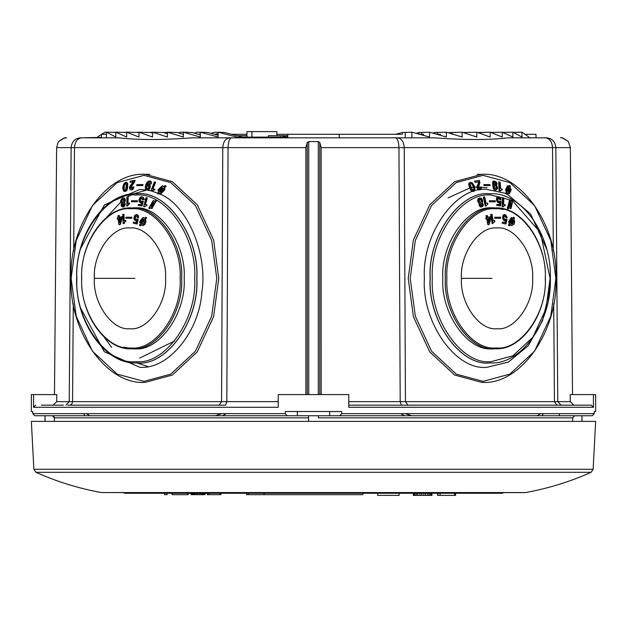 <?xml version="1.0" encoding="UTF-8"?>
<svg xmlns="http://www.w3.org/2000/svg" width="627" height="627" viewBox="0 0 627 627"><rect width="100%" height="100%" fill="white"/><g stroke="black" fill="none" stroke-linecap="round" stroke-linejoin="round"><path stroke-width="0.94" d="M143.951 381.357L170.763 374.123L195.452 351.191L211.667 316.267L216.785 278.357L211.667 240.447L195.452 205.531L170.763 182.59L143.951 175.356L117.147 182.59L92.451 205.531L76.235 240.447L71.125 278.357L76.235 316.267L92.451 351.191L117.147 374.123L143.951 381.357M131.294 218.274L125.862 218.274L125.925 217.248L131.356 217.248L131.294 218.274L131.795 218.274L131.858 217.248L131.356 217.248M136.937 184.581L142.368 184.581L142.164 185.616L136.733 185.616L136.937 184.581M119.781 224.427L120.36 224.427L122.155 217.851L121.646 217.851L119.781 224.427L118.911 224.717L118.08 218.917L117.288 219.176L118.581 218.917M119.373 217.514L119.326 215.5L118.785 215.5L118.856 217.514L122.069 216.621L122.155 217.851M124.201 220.751L124.028 214.285L123.519 214.285L123.707 220.861L125.228 220.532L125.314 221.433L124.24 222.13L124.781 222.13L123.817 223.384L123.174 223.525L123.017 222.248L122.712 214.458L123.519 214.285M126.364 218.274L131.795 218.274M129.969 227.993C147.588 225.744 167.174 253.441 165.583 278.357C167.174 303.272 147.588 330.97 129.969 328.72C112.351 330.97 92.765 303.272 94.356 278.357C92.765 253.441 112.351 225.744 129.969 227.993M142.76 225.516L144.774 224.631L145.942 221.55L145.574 219.137L146.569 218.031L146.115 217.287L144.578 218.384L142.87 217.569L139.68 221.55L140.252 223.964L139.476 225.069L140.001 225.814L140.785 224.717L142.494 225.532L144.696 224.035L145.433 221.55L145.049 219.137L145.574 219.137M140.001 225.814L140.62 225.814L141.318 224.717M136.13 220.563L135.62 220.665L136.576 220.32L136.035 222.742L133.402 222.083L133.316 223.212L137.094 224.035L138.183 219.184L136.882 218.988L138.183 219.184M136.537 222.742L133.402 222.083M157.996 194.08L157.487 193.328L158.365 192.23L158.059 189.816L162.134 185.835L163.843 186.65L165.16 185.545L165.512 186.297L164.219 187.395L164.219 189.816L160.567 193.79L158.858 192.975L157.996 194.08L158.96 193.712C186.337 203.273 208.109 253.206 201.863 292.096C199.417 331.832 167.895 369.969 139.758 367.25L104.325 351.771L80.475 307.873M137.376 185.616L142.807 185.616L142.995 184.581L142.368 184.581M80.468 248.848L104.325 204.943L139.758 189.464L146.522 189.981M147.259 190.099L151.146 190.937M151.648 191.07L157.636 193.14M164.172 186.368L162.417 185.851M160.904 193.767L164.838 189.816L164.807 187.395L166.077 186.297L165.16 185.545M158.96 193.712L159.532 192.975M152.729 190.396L154.266 190.059L154.508 189.166L153.019 188.672L155.7 182.198L154.352 181.94L150.919 190.859L152.236 191.07L153.686 189.989M155.7 182.198L154.352 181.94M147.737 182.794L149.461 182.206L149.712 183.876L151.123 184.064L151.342 182.253L150.574 181.07L148.583 181.117L147.055 182.379L145.872 184.565L145.252 187.207L145.636 189.205L146.569 190.012L148.513 189.95L149.986 188.045L150.245 186.423L149.587 185.929L150.221 185.929L150.002 185.028L148.771 184.126L146.616 184.863L147.737 182.794L149.5 182.073M147.243 184.863L148.34 182.794M150.221 185.929L150.245 186.423M137.368 201.831L137.485 200.797L137 200.726L136.882 201.761L131.451 201.761L136.882 201.761M134.382 207.937C159.015 204.786 186.399 243.511 184.173 278.357C186.399 313.202 159.015 351.927 134.382 348.777L132.924 348.745M155.512 202.2L156.554 201.095L156.115 200.342L154.563 201.377L153.176 200.585L148.842 208.062L149.344 208.807L150.206 207.709L151.624 208.501L155.018 202.129L155.512 202.2L151.867 208.525M150.699 207.772L149.344 208.807M154.775 201.157L153.411 200.632M146.169 205.75L146.749 205.805L146.961 204.904L145.456 204.449L147.361 197.952L146.075 197.638L143.622 206.604L146.593 205.758M144.892 206.549L144.257 206.8M143.779 199.676L142.454 199.582L143.779 199.676L142.932 197.035L141.232 196.76L140.142 197.403L138.975 199.809L139.202 201.502L140.291 202.748L141.686 202.396L141.012 204.864L138.355 204.402L138.222 205.366L142.008 206.009L143.34 201.259L142.039 201.048L140.487 201.722L140.973 201.792L140.236 200.131L140.746 198.681L141.851 197.92M141.498 204.927L138.355 204.402M140.691 202.819L141.216 202.67M131.451 201.761L131.568 200.726L137 200.726M159.25 191.204L159.14 189.816L161.695 187.269L162.691 187.677L159.25 191.204M161.993 187.293L159.791 189.816L159.901 191.204M164.219 187.395L164.807 187.395M141.506 223.69L144.186 220.163L144.249 222.35L143.528 223.635L142.486 224.098L141.506 223.69L144.696 220.163M142.008 223.69L142.744 224.074M131.835 207.952L131.874 207.952C156.499 204.802 183.883 243.519 181.658 278.357C183.883 313.194 156.499 351.912 131.874 348.761L131.835 348.761C105.775 350.697 80.358 314.668 81.643 278.764C80.021 242.673 105.532 205.977 131.835 207.952C156.468 204.802 183.852 243.519 181.626 278.357C183.852 313.194 156.468 351.912 131.835 348.761M136.984 362.9L137.078 362.9C166.657 366.677 199.535 320.185 196.862 278.357C199.535 236.528 166.657 190.036 137.078 193.814L136.984 193.814C166.563 190.036 199.433 236.528 196.76 278.357C199.433 320.185 166.563 366.677 136.984 362.9C105.352 365.267 74.715 321.134 76.69 277.777C75.193 234.71 105.681 191.509 136.984 193.814M145.527 199.315L143.779 199.041M143.285 198.978L139.813 198.696M119.851 221.856L119.451 218.627L121.27 218.024M137.681 219.184L136.592 224.035M144.829 218.102L143.128 217.585M142.964 219.027L141.208 221.55L141.483 222.938M140.707 221.55L142.713 219.003L143.701 219.419L140.981 222.938L140.707 221.55M136.271 219.646L135.244 218.807L135.816 216.096L135.314 216.096L136.568 215.813L137.258 217.538L138.583 217.624L138.261 215.508L137.384 214.685L136.043 214.599L134.335 215.97L133.927 218.721L134.468 220.03L135.62 220.665M135.816 216.096L136.678 215.712M159.713 191.948L163.091 188.429L163.083 189.816L160.7 192.356L159.713 191.948L161.037 192.317M139.758 358.048L174.588 341.002M149.759 174.345L145.229 174.345L172.3 181.65L197.239 204.81L213.611 240.07L218.776 278.357L213.611 316.643L197.239 351.904L172.3 375.064L145.229 382.368C106.347 385.291 68.656 331.04 71.063 277.714C69.189 224.693 106.723 171.5 145.229 174.345M137.242 214.896L136.874 214.685L137.384 214.685M136.882 218.988L135.871 219.552M135.369 219.552L135.009 219.223L135.51 219.223M138.261 215.508L137.579 215.218M135.15 218.431L134.593 217.828L135.095 217.828M136.874 214.685L136.474 214.583M134.593 217.828L134.781 216.918L135.291 216.918M135.714 215.837L136.224 215.837M134.781 216.918L135.581 216.393M135.244 218.807L134.648 218.431M138.41 215.907L137.752 215.508M122.124 205.625L123.017 205.695L123.684 204.81L123.613 203.697L122.868 203.25M140.236 200.131L139.75 200.06L139.962 199.151L140.448 199.221M123.731 199.261L122.5 199.268L123.213 199.159L123.832 200.17L123.221 202.019L121.787 202.121L122.633 202.458M122.814 199.174L123.339 199.268M123.958 202.466L124.859 201.996L123.958 202.466L124.648 202.733L125.134 204.277L124.546 206.173L124.028 206.071L124.569 204.763L125.094 204.857M121.983 201.439L121.544 201.761L121.458 200.899L122.061 200.538L121.983 201.439L121.458 201.338M121.983 201.001L121.458 200.899M124.342 201.902L124.797 200.326L125.314 200.421L124.859 201.996M124.648 201.142L125.165 201.243M124.546 198.25L124.93 198.681L124.083 198.069L122.461 198.093L120.682 200.264L120.682 202.356L121.426 203.242L121.089 205.828L122.32 206.941L124.107 206.651L122.32 206.941M129.021 204.01L129.005 203.101L129.491 203.172L129.507 204.081L128.221 204.402L127.383 205.938L126.74 206.064L126.92 196.988L127.728 196.823L127.477 203.407L129.005 203.101M123.245 207.028L122.727 206.934M123.715 206.886L123.198 206.785M124.828 205.625L124.311 205.531M125.134 204.277L124.608 204.183L125.102 203.838M124.569 204.763L124.608 204.183M124.585 203.736L124.475 203.203L124.992 203.305M124.475 203.203L124.122 202.639M124.412 198.579L125.157 199.151L124.797 200.326M124.64 199.057L124.797 199.77M124.028 198.156L123.558 197.967M126.74 206.064L127.383 205.938M140.989 198.367L141.765 197.92L142.454 199.582M156.554 201.095L155.621 200.279M122.061 200.538L123.017 199.37M122.461 205.437L123.064 203.438M143.607 197.991L143.113 197.92L143.458 197.607M151.123 181.579L150.543 181.579L150.261 181.258L150.833 181.258M125.228 220.532L125.737 220.532L125.839 221.433L125.314 221.433M132.948 183.492L134.084 182.739L131.764 185.028L132.391 185.028L131.027 187.065L130.369 187.065L131.764 185.028M146.193 188.147L147.11 188.562L146.193 188.147L146.279 186.485L147.29 185.388L148.152 185.349L148.685 186.086L148.56 187.739L147.627 188.837L146.789 188.876L147.862 188.97M153.591 190.059L153.85 189.166L154.508 189.166M133.559 183.492L132.391 185.028M132.948 184.377L132.328 184.377M118.942 218.627L120.76 218.024L119.444 222.42L118.942 218.627L119.451 218.627M146.263 205.734L146.475 204.841L146.961 204.904M131.208 186.697L130.557 186.697M140.903 198.014L141.396 198.085M122.5 199.268L121.536 200.436M122.304 200.021L121.779 199.927M122.1 199.504L122.626 199.598M140.276 200.726L139.75 200.06M125.839 221.433L125.149 221.472M122.359 205.131L121.834 205.029L122.328 204.684M152.369 190.138L153.043 190.138M140.362 201.095L139.79 200.664M121.81 204.582L122.39 204.324M125.831 182.347L126.685 182.363L124.938 182.723L123.574 184.299L122.673 188.029L123.644 191.211L125.878 191.313M124.24 222.13L124.036 222.522M148.787 189.777L148.105 189.777L149.093 189.495M132.963 187.959L133.629 187.959L133.308 188.696L132.634 188.696L133.747 186.924L132.203 187.081L131.67 188.531L130.314 188.202L131.137 188.515M127.728 196.823L128.221 196.894L127.963 203.477M131.435 189.824L132.516 189.636L130.549 189.863L129.742 189.213L129.507 186.995L133.104 181.72L129.977 182.277L130.298 181.14L134.562 180.38L135.126 180.38L134.938 181.062L134.358 181.062L134.562 180.38M146.115 187.771L146.859 188.147M121.646 217.851L121.552 216.621M147.956 183.319L147.353 183.319M150.214 187.136L149.563 187.136L149.602 186.423M127.696 185.804L127.555 187.732L126.905 187.732L127.101 184.824L127.712 184.824L127.696 185.804L127.077 185.804M127.649 186.705L127.015 186.705M151.036 206.675L154.07 203.156L151.836 207.075L151.036 206.675L152.079 207.09M143.732 198.485L143.113 197.92M127.673 205.076L128.159 205.147L127.453 205.578M148.035 182.488L148.63 182.488M145.456 204.449L144.97 204.378L146.867 197.881L147.361 197.952M140.613 201.494L139.876 201.032M153.85 189.166L153.019 188.672M126.16 183.468L125.024 183.64L126.207 184.126L125.878 189.056L125.118 190.193L123.911 189.997L125.235 190.365M124.232 190.232L124.906 190.232M128.856 204.041L128.457 204.237M143.779 198.963L143.238 198.414M147.29 185.388L147.925 185.388L146.93 186.485L146.781 187.771M148.387 185.255L147.925 185.388M117.288 219.176L117.21 218.063L117.994 217.796L117.915 215.79L118.785 215.5M126.098 190.467L126.317 190.059L126.991 190.059L126.779 190.467L125.502 191.11M139.962 199.151L140.252 198.61M122.531 203.947L122.234 203.548M124.028 206.071L123.582 206.549M138.583 216.911L138.026 216.417L138.536 216.417M149.163 184.22L148.152 184.126M124.93 198.681L125.157 199.151M123.848 223.024L124.405 223.384L123.817 223.384M146.867 197.881L146.075 197.638M118.911 224.717L120.36 224.427M146.867 185.655L147.502 185.655M151.381 182.763L150.786 182.763L150.754 182.253L151.342 182.253M155.018 202.129L156.06 201.024M126.646 182.622L127.391 182.888L126.811 182.888M149.422 189.095L148.748 189.095L149.673 188.68M146.475 204.841L144.97 204.378M124.546 206.173L124.107 206.651M123.174 223.525L124.405 223.384M124.593 222.522L124.428 223.024M146.757 187.167L146.099 187.167M152.392 190.765L151.703 190.765L152.047 190.396M153.066 202.066L150.903 205.507M151.522 206.745L154.563 203.226M146.6 185.96L147.243 185.96M123.911 189.997L124.569 189.997M146.279 186.485L146.93 186.485M150.002 181.07L149.453 180.944M143.34 201.259L142.039 201.048M123.527 187.982L124.162 187.982L124.232 189.197L123.582 189.197L123.613 186.642L124.083 184.777L124.679 184.777L123.84 185.38M124.444 185.38L124.162 187.982M124.24 186.642L123.613 186.642M148.411 189.495L148.748 189.095M150.511 184.064L151.209 183.836M150.127 185.42L149.492 185.42L150.002 185.028M149.375 185.028L149.837 184.746M149.218 184.746L148.905 184.424L149.524 184.424M146.569 218.031L145.566 217.287M148.497 182.222L149.093 182.222M165.512 186.297L166.077 186.297M149.986 188.045L149.328 188.045L149.563 187.136M153.615 202.403L150.551 205.93L152.823 202.012L153.615 202.403M150.598 183.836L151.35 183.256M150.754 183.256L150.786 182.763M126.779 190.467L125.878 190.765M151.256 181.861L150.543 181.579M141.522 205.938L142.846 201.189M127.101 184.824L126.96 183.264M127.109 184.173L127.712 184.173L127.712 184.824M127.547 183.264L127.712 184.173M127.634 183.664L127.038 183.664M142.164 185.616L142.807 185.616M149.587 185.929L149.492 185.42M143.285 199.605L143.293 198.9M133.723 187.379L133.629 187.959M131.835 189.636L132.313 189.213L132.995 189.213L132.516 189.636M130.369 187.065L130.314 188.202M134.358 181.062L133.488 182.739M132.634 188.696L132.313 189.213M133.089 186.924L133.065 187.379M131.027 187.065L130.267 187.418M134.938 181.062L133.99 181.885M126.678 189.04L127.336 189.04L126.529 189.534L126.819 188.429L127.477 188.429L127.336 189.04M152.745 190.02L153.435 190.012M148.074 190.083L148.513 189.95M130.957 189.91L132.125 189.824M163.702 188.429L160.379 191.948M133.308 188.696L132.995 189.213M127.908 204.692L128.394 204.755L128.159 205.147M146.969 190.099L147.384 190.083M150.754 182.253L150.676 181.861M125.314 199.872L125.314 200.421M124.083 184.777L124.679 184.777M130.925 187.418L130.251 187.873M124.232 189.197L124.405 189.707M123.738 189.707L123.582 189.197M155.128 182.198L152.361 188.672M124.64 191.486L125.196 191.313M149.328 188.045L149.007 188.68M126.529 189.534L126.317 190.059M126.905 187.732L126.819 188.429M125.024 183.64L124.295 184.393M127.203 189.534L126.991 190.059M127.555 187.732L127.477 188.429M128.221 204.402L128.707 204.465L128.394 204.755M146.028 218.031L145.049 219.137M125.612 183.64L124.671 183.962M142.07 196.784L141.663 196.713M133.684 181.72L129.977 182.277M125.259 183.962L124.883 184.393M134.578 181.885L134.084 182.739M138.026 216.417L137.901 215.907M138.081 217.624L138.081 216.911M131.458 348.659L123.88 347.193M134.742 218.807L135.009 219.223M483.049 381.357L509.853 374.123L534.549 351.191L550.765 316.267L555.875 278.357L550.765 240.447L534.549 205.531L509.853 182.59L483.049 175.356L456.237 182.59L431.548 205.531L415.333 240.447L410.215 278.357L415.333 316.267L431.548 351.191L456.237 374.123L483.049 381.357M500.699 218.274L495.267 218.274L495.205 217.248L500.636 217.248L500.699 218.274M484.491 184.581L489.922 184.581L490.118 185.616L484.687 185.616L484.491 184.581L483.856 184.581L484.044 185.616L484.687 185.616M486.826 218.917L487.845 224.717L488.425 224.717L487.336 218.917L486.544 219.176L486.262 218.063L487.054 217.796L486.458 215.79L487.328 215.5L487.924 217.514L490.596 216.621L487.406 217.514M487.328 215.5L485.925 215.79L486.536 217.796L485.745 218.063L486.035 219.176L486.544 219.176M492.007 214.285L490.698 214.458L492.109 223.525L492.697 223.525L492.579 222.248L491.207 214.458L492.007 214.285L493.237 220.861L494.758 220.532L494.868 221.433L492.697 223.525M495.205 217.248L494.695 217.248L494.766 218.274L500.197 218.274M497.031 227.993C514.649 225.744 534.235 253.441 532.636 278.357C534.235 303.272 514.649 330.97 497.031 328.72C479.412 330.97 459.826 303.272 461.417 278.357C459.826 253.441 479.412 225.744 497.031 227.993M510.08 225.022L511.742 225.516M511.366 217.593L508.685 221.55L509.249 223.964L508.403 225.069L508.897 225.814L510.3 224.717L512.008 225.532L514.195 224.035L514.689 221.55L513.921 219.137L514.501 218.031L513.348 217.287L512.8 218.384M502.87 222.083L502.368 222.083L502.172 223.212L505.942 224.035L502.674 223.212L502.87 222.083L505.503 222.742L506.067 220.32L504.226 220.563L505.127 220.665M505.566 220.32L505.001 222.742M506.969 193.962L530.661 214.089L546.525 248.848M549.997 283.177L549.338 292.096L542.465 320.789L528.106 345.892L508.348 362.085L487.242 367.25C456.142 371.223 421.571 322.333 424.385 278.357C421.571 234.38 456.142 185.49 487.242 189.464L505.683 193.382L506.193 194.08L506.89 194.08L505.683 193.382M484.044 185.616L489.475 185.616M507.439 185.858L505.519 189.816L506.342 192.23L505.644 193.328M506.342 192.23L507.016 192.23L506.169 189.816L507.721 185.835L509.43 186.65L509.673 185.545L509.108 185.545L508.85 186.65M507.353 193.359L508.952 193.759M499.068 190.859L500.385 191.07L501.044 190.138L502.18 190.059L502.211 189.166L500.714 188.672L500.095 182.198L499.296 181.94L498.724 181.94L499.068 190.859L500.385 191.07M492.885 181.571L492.72 185.474L493.715 189.205L494.727 190.012L496.223 190.083L497.72 188.045L496.459 184.746L495.197 184.126L493.825 184.393L494.444 184.393L494.107 184.863L494.052 183.319L494.75 182.073L495.322 182.206L494.734 182.206L495.879 183.876L497.297 184.064L496.161 181.861L493.606 180.984L492.885 181.571L493.473 181.571L493.198 182.912L492.595 182.912M494.162 182.073L494.734 182.206M489.436 201.831L495.369 201.761L489.436 201.831L489.319 200.797L489.828 200.726L489.938 201.761M492.618 348.777C467.985 351.927 440.593 313.202 442.827 278.357C440.593 243.511 467.985 204.786 492.618 207.937L494.076 207.968M495.542 208.054L503.12 209.52M508.912 208.046L510.817 208.525M509.414 200.632L507.361 208.133L507.917 208.877L509.124 207.709L511.076 208.509L512.721 201.024L511.593 200.342L511.083 201.447M504.053 205.75L505.119 205.734L505.182 204.841L503.677 204.378L503.755 197.881L502.956 197.638L502.682 206.604L502.18 206.675L503.316 206.8L503.975 205.844L505.119 205.734M502.956 197.638L502.446 197.709L502.18 206.675M496.513 198.312L497.148 197.819L496.513 198.312L496.451 199.88L497.579 202.333L498.794 202.882L500.174 202.396L499.938 204.864L497.282 204.402L497.266 205.366L500.565 205.938L497.266 205.366M501.012 199.605L499.711 199.652L501.012 199.605L500.064 197.536L498.967 196.784L497.274 196.988L496.639 197.889M498.151 197.92L499.711 199.652M500.565 205.938L501.02 201.189L499.711 201.118L498.771 201.863M497.282 204.402L496.772 204.473L496.756 205.437M499.672 202.466L499.429 204.927M489.828 200.726L495.259 200.726L495.369 201.761M507.588 191.204L507.11 189.816L508.16 187.269L509.124 187.677L507.588 191.204M506.89 194.08L507.588 192.975L509.289 193.79L511.264 189.816L510.112 187.395L510.378 186.297L509.673 185.545M511.757 224.074L513.207 221.55L512.815 220.163M495.158 207.952L495.126 207.952C470.501 204.802 443.117 243.519 445.342 278.357C443.117 313.194 470.501 351.912 495.126 348.761L495.158 348.761C470.532 351.912 443.148 313.194 445.374 278.357C443.148 243.519 470.532 204.802 495.158 207.952C521.225 206.017 546.642 242.046 545.357 277.949C546.979 314.049 521.46 350.736 495.158 348.761M489.507 218.024L488.637 221.762M506.255 218.988L505.574 219.285L507.055 219.184L505.942 224.035M513.709 221.55L513.035 223.635L512 224.098L511.021 223.69L513.333 220.163L513.709 221.55M513.905 217.287L513.333 218.384L511.624 217.569L509.179 221.55L509.767 223.964L509.249 223.964M512.761 219.419L510.496 222.938L510.182 221.55L511.781 219.003L512.761 219.419L511.53 219.035M490.016 193.814L489.922 193.814C460.343 190.036 427.465 236.528 430.138 278.357C427.465 320.185 460.343 366.677 489.922 362.9L490.016 362.9C521.648 365.267 552.285 321.134 550.31 277.777C551.807 234.71 521.319 191.509 490.016 193.814C460.437 190.036 427.567 236.528 430.24 278.357C427.567 320.185 460.437 366.677 490.016 362.9M504.476 215.712L505.903 217.538L507.204 217.624L505.762 214.896L503.426 214.889L502.595 217.514L503.465 220.03L504.226 220.563M505.903 217.538L507.204 217.624M505.574 219.285L504.727 219.646M509.782 188.429L510.37 189.816L509.155 192.356L508.183 191.948L509.782 188.429M508.818 192.309L509.751 189.816L509.179 188.429M477.241 174.345L481.771 174.345L454.693 181.65L429.761 204.81L413.381 240.07L408.224 278.357L413.381 316.643L429.761 351.904L454.693 375.064L481.771 382.368C520.653 385.291 558.343 331.04 555.937 277.714C557.811 224.693 520.277 171.5 481.771 174.345M505.229 219.544L504.453 219.223L503.889 217.828L504.265 216.096L504.986 215.712L505.785 216.135L505.276 216.135M503.936 214.889L503.191 215.171M503.7 215.171L502.956 215.563M503.465 215.563L502.791 215.97M502.627 216.605L503.128 216.605L503.097 217.514L502.595 217.514M503.05 219.231L503.552 219.231L503.967 220.03L503.465 220.03M502.172 223.212L502.674 223.212M502.846 218.721L503.552 219.231M503.842 220.351L504.727 220.563M504.876 215.813L505.386 215.813M503.301 215.97L503.128 216.605M502.713 218.227L503.348 218.721M482.21 203.697L481.497 203.509L482.375 204.002L481.904 204.104L481.45 205.789L482.21 205.484L481.748 205.585M482.21 205.484L482.375 204.002M481.928 205.288L482.398 205.186M499.249 201.714L499.758 201.651L498.473 201.424L497.775 200.06L497.987 198.297L499.068 197.92L498.559 197.991M481.92 205.695L480.972 205.625L480.47 204.582L480.721 203.548L481.497 203.509M481.058 202.255L480.313 202.356L479.326 201.338L479.451 199.504L480.564 199.159L479.663 199.268M480.564 199.159L480.094 199.261M480.987 199.394L481.364 199.762L478.15 200.068M481.348 206.941L480.329 206.847L482.618 206.549L483.401 204.763L482.312 202.466L482.719 201.142L482.092 199.057L481.105 198.156L479.334 198.093L478.189 199.645L478.754 202.356L477.899 201.729L478.37 201.635M480.956 202.113L481.426 202.019M497.078 201.573L497.587 201.502L498.089 202.27L497.579 202.333M479.679 203.509L479.537 204.277L479.067 204.371L479.208 203.61L479.78 203.242L479.208 203.61M508.05 207.028L508.56 206.957L507.361 208.133M485.807 206.064L485.298 206.134L483.299 197.058L483.817 196.988L485.807 206.064L487.869 204.01L487.704 203.101L485.674 203.477M477.899 201.729L477.656 200.366L478.127 200.264M477.735 201.181L478.205 201.087M512.102 200.279L511.593 201.377L509.665 200.577L508.56 206.957M481.771 206.934L480.878 207.035M480.329 206.847L479.443 205.93L479.914 205.828L480.799 206.753M480.384 206.401L479.914 206.502M477.656 200.366L478.307 198.602L479.812 197.944M478.863 198.187L479.334 198.093M478.307 198.602L478.777 198.508M477.939 199.08L478.409 198.978M477.719 199.747L478.189 199.645M481.364 199.762L481.105 200.272L480.893 199.856M498.982 198.289L499.492 198.218L499.837 198.618L499.327 198.688M479.537 204.277L479.13 204.951L479.067 204.371M504.453 205.758L504.962 205.687M481.105 200.272L481.175 201.69M496.647 200.593L497.156 200.522L497.329 201.001L496.827 201.071M492.657 182.379L493.253 182.379M494.758 220.532L492.728 220.861M479.984 188.696L479.036 188.515L478.542 187.418L479.89 182.739L479.373 180.38L474.545 181.14L479.373 180.38M495.738 185.349L496.161 185.67L495.338 185.255L494.656 185.655L494.413 187.167L495.463 188.876L496.756 188.272L495.926 188.57M488.206 218.627L490.016 218.024L488.958 222.42L488.206 218.627M492.72 185.474L493.363 185.474L493.504 186.509L492.853 186.509M481.646 201.588L481.575 200.17M481.238 200.711L481.708 200.616M481.755 201.079L481.285 201.173M495.111 185.349L494.703 185.255M483.817 196.988L484.616 196.823L486.184 203.407L487.704 203.101M479.31 203.336L478.793 203.015L479.78 203.242M470.806 189.009L471.096 189.66L470.438 189.66L469.114 186.094L469.725 186.094L470.806 189.009L470.164 189.009M469.552 183.068L469.364 183.774L468.784 183.774L468.98 183.068L469.827 182.723L468.98 183.068M469.427 183.366L468.855 183.366M484.616 196.823L483.299 197.058M470.054 187.128L469.427 187.128M469.748 188.029L470.391 188.029M477.758 188.029L477.962 188.586L477.296 188.586L477.735 186.258L477.1 186.258L477.837 186L478.581 184.307L478.785 181.72L475.634 182.277L475.109 181.14M478.581 184.307L477.97 184.307L478.213 183.296L478.824 183.296M471.692 191.211L472.664 191.36L471.379 190.945L472.053 190.945L471.096 189.66M471.7 190.569L471.026 190.569L470.752 190.169L471.418 190.169M488.425 224.717L489.295 224.427L490.91 217.851L490.596 216.621M496.89 187.065L496.913 187.739L496.255 187.739L496.059 186.462L496.702 186.462L496.89 187.065L496.239 187.065M478.754 202.356L479.263 202.921M478.793 203.015L478.291 202.45M472.664 191.36L474.004 191.313L474.835 190.467L474.764 186.705L472.319 182.888L471.026 182.363L469.827 182.723M499.837 198.618L499.515 199.057M510.621 207.082L511.413 203.704M511.695 203.156L510.88 207.075L509.743 206.675L511.695 203.156M477.962 188.586L478.417 189.213L477.296 188.586M473.456 191.486L471.982 191.36M472.429 191.47L473.111 191.47M478.417 189.213L479.357 189.863L480.643 189.636L481.309 188.696L481.356 186.924L479.82 187.081L481.356 186.924M492.61 183.57L493.222 183.57L493.277 184.565L492.65 184.565M473.973 187.191L473.33 187.191L472.852 185.843L473.479 185.843L474.302 189.056L473.746 190.193L472.405 189.997L470.321 184.777L470.681 183.64L472.155 183.836L470.658 183.468M509.124 187.677L507.87 187.316M506.929 191.204L508.521 187.677M512.243 219.419L509.994 222.938M497.564 197.105L496.843 197.474M496.451 199.88L496.96 199.809L497.156 200.522M498.089 202.27L498.496 202.56L497.987 202.631M496.396 198.971L496.905 198.9L496.96 199.809M493.112 187.81L493.778 187.81L493.935 188.296L493.269 188.296M479.914 205.828L479.592 204.849M482.484 204.81L482.014 204.904M482.014 204.543L482.476 204.449M508.403 225.069L509.516 225.814M497.352 197.403L497.148 197.819M499.562 201.432L500.072 201.361L499.758 201.651M478.816 189.613L477.743 189.213M502.682 206.604L503.316 206.8M507.87 208.062L508.426 208.807M485.745 218.063L486.262 218.063M507.016 192.23L506.334 193.328M491.207 214.458L490.698 214.458M493.825 181.117L493.057 181.281M495.267 218.274L494.766 218.274M498.496 202.56L498.896 202.748L498.394 202.819M479.443 205.93L479.232 205.397L479.702 205.295M497.329 201.001L497.587 201.502M470.085 182.52L470.65 182.347M471.081 183.601L471.669 183.601M480.58 187.536L479.906 187.888L480.478 187.081M511.091 202.403L509.171 205.93L509.978 202.004L511.091 202.403L508.669 206.001M510.582 202.474L509.727 202.074M499.068 197.92L499.492 198.218M493.935 188.296L494.17 188.805L493.496 188.805M479.232 205.397L479.13 204.951M473.746 190.193L473.071 190.193L473.636 189.056L473.33 187.191M474.004 189.871L473.338 189.871M492.736 181.963L493.324 181.963M492.947 187.207L493.778 187.81M495.714 183.296L496.49 183.876L495.879 183.876M494.727 190.012L495.816 190.099M493.951 189.487L494.632 189.487L495.017 189.801L494.335 189.801M494.194 184.15L494.813 184.15L494.444 184.393M469.725 186.094L469.364 183.774M469.505 185.404L468.902 185.404L468.816 184.793L469.404 184.793M495.487 182.919L496.31 183.296M496.059 186.462L496.702 186.462M496.161 185.67L496.513 186.086M495.871 186.086L495.526 185.67M509.767 223.964L508.991 225.069M479.616 188.531L480.282 188.531M493.277 184.565L493.363 185.474M479.357 189.863L478.135 189.613M493.715 189.205L494.632 189.487M493.198 182.912L493.222 183.57M497.023 198.25L496.905 198.9M472.515 190.365L473.071 190.193M477.656 187.575L476.998 187.575L476.951 186.995L477.594 186.995M477.202 186L477.617 185.09L478.244 185.09M479.773 189.91L478.667 189.863M474.231 189.44L473.565 189.44M500.025 198.986L500.221 199.582M478.91 182.426L478.315 182.426L478.205 181.72M479.921 187.536L479.82 187.081M487.054 217.796L486.536 217.796M485.925 215.79L486.458 215.79M474.302 189.056L473.636 189.056M494.17 188.805L494.397 189.205M477.617 185.09L477.97 184.307M495.103 182.504L496.09 182.919M476.951 186.995L477.1 186.258M474.294 188.445L473.636 188.445M496.49 183.876L497.297 184.064M478.213 183.296L478.315 182.426M495.017 189.801L495.416 190.012M499.75 190.859L499.296 181.94M493.606 187.207L493.504 186.509M496.756 188.272L496.913 187.739M473.479 185.843L472.155 183.836M468.816 184.793L468.761 184.299L469.349 184.299M472.468 184.126L471.559 183.836M472.883 184.636L471.872 184.126M468.761 184.299L468.784 183.774M496.09 188.272L496.255 187.739M469.114 186.094L468.902 185.404M470.752 190.169L470.438 189.66M474.545 181.14L475.054 182.277L475.634 182.277M495.189 188.97L495.596 188.837M477.1 188.029L476.998 187.575M472.852 185.843L472.28 184.636M504.962 214.583L504.563 214.599M499.304 202.819L498.896 202.748M481.693 199.284L481.003 199.41M505.597 216.558L506.107 216.558L505.785 216.135M506.404 217.538L505.754 216.934M503.215 218.227L503.097 217.514M33.866 469.278L593.134 469.278L595.642 421.391L31.358 421.391L33.866 469.278L35.943 472.311C56.939 481.716 78.759 488.464 101.402 492.556L124.224 492.626M593.134 469.278L591.057 472.311C570.061 481.716 548.233 488.464 525.598 492.556L101.402 492.556M248.214 493.261L248.214 494.672L246.489 494.672L246.489 493.261M172.08 493.261L172.08 494.672L188.233 494.672L188.233 493.261M502.776 492.626L525.481 492.626M516.507 492.556L515.872 492.626M502.776 492.556L502.776 493.261L124.224 493.261L124.224 492.556M194.229 493.261L194.229 494.672L205.076 494.672L205.076 493.261M204.543 493.261L204.543 494.672L204.81 493.261M194.229 494.672L193.437 494.672L193.437 493.261M191.055 493.261L191.055 494.672L193.437 494.672M195.021 493.261L195.021 494.672M196.345 493.261L196.345 494.672M197.403 493.261L197.403 494.672M199.253 493.261L199.253 494.672M200.311 493.261L200.311 494.672M201.635 493.261L201.635 494.672M202.427 493.261L202.427 494.672M203.219 493.261L203.219 494.672M204.018 493.261L204.018 494.672M191.321 493.261L191.321 494.672M191.58 493.261L191.58 494.672M192.113 493.261L192.113 494.672M192.638 493.261L192.638 494.672M414.674 493.261L414.674 495.377L431.956 495.377L431.956 493.261M413.264 493.261L413.264 495.377L415.38 495.377M430.898 495.377L430.898 493.261M413.969 493.261L413.969 495.377M415.027 493.261L415.027 495.377M416.438 493.261L416.438 495.377M417.848 493.261L417.848 495.377M419.965 493.261L419.965 495.377M421.728 493.261L421.728 495.377M423.844 493.261L423.844 495.377M425.608 493.261L425.608 495.377M427.724 493.261L427.724 495.377M429.134 493.261L429.134 495.377M430.545 493.261L430.545 495.377M377.642 493.261L377.642 495.377L399.156 495.377L399.156 493.261M362.876 494.672L362.876 493.261L362.876 494.672L264.124 494.672L264.124 493.261M248.214 494.672L264.124 494.672M164.493 493.261L164.493 494.672L167.143 494.672L167.143 493.261M207.396 493.261L207.396 494.672L220.923 494.672L220.923 493.261M207.662 493.261L207.662 494.672M209.253 494.672L209.253 493.261M220.093 493.261L220.093 494.672M454.175 495.377L455.586 495.377L455.586 493.261M437.599 493.261L437.599 495.377L454.528 495.377L454.528 493.261M437.952 493.261L437.952 495.377M440.068 493.261L440.068 495.377M454.881 493.261L454.881 495.377M536.022 137.83L535.991 134.303L525.45 134.303M401.366 134.303L287.824 134.303L287.793 137.83L243.213 137.83L243.213 137.36L224.576 132.493L218.118 132.187L218.118 137.031L200.311 132.187L200.311 137.031L183.366 132.187L183.366 137.031L167.417 132.187L167.417 137.031L152.573 132.187L152.573 137.031L138.959 132.187L138.959 137.031L126.67 132.187L126.67 137.031L115.799 132.187L115.799 137.031L106.433 132.187L106.433 137.83M423.797 135.432L423.468 134.303L419.706 134.303L421.83 134.303M440.671 135.361L440.319 134.303L437.011 134.303L437.638 132.477L446.346 132.187L446.346 137.031L429.558 132.187L429.558 137.031L411.884 132.187L411.884 137.83L405.222 137.83L405.222 132.493L411.884 132.187M581.989 421.391L581.989 415.748M537.276 137.83L545.459 137.83C549.675 138.449 552.026 141.71 552.528 147.619L555.859 147.619C555.24 141.71 552.152 138.449 546.587 137.83L546.587 137.83C565.24 137.83 565.24 137.83 546.587 137.83L508.089 137.83C489.232 140.056 464.772 140.056 434.715 137.83L397.338 137.83C401.492 138.449 403.788 141.71 404.235 147.619L398.952 147.619C398.686 141.71 397.549 138.449 395.543 137.83L405.222 137.83M339.27 137.83L339.238 134.303M448.023 197.928L470.289 187.763M471.214 187.598L473.988 187.23M474.882 187.152L476.951 187.026M477.602 187.011L487.124 187.794M280.222 137.125L280.222 135.714L268.403 135.714L268.403 137.125M246.944 137.266L246.944 131.623L276.875 131.623L276.875 135.714L287.809 135.714L280.222 135.714M287.095 137.125L287.095 135.714M285.685 137.125L285.685 135.714M284.627 137.125L284.627 135.714M283.921 137.125L283.921 135.714M283.216 137.125L283.216 135.714M283.043 137.125L283.043 135.714M559.323 405.167L561.094 405.167L557.771 401.648L570.28 401.641L573.846 405.167L570.28 401.641L570.225 394.587L593.44 394.587L593.44 407.284L591.3 405.167L564.418 405.167M321.165 394.587L321.157 147.619L319.778 142.533L318.281 141.584L308.75 141.584L308.75 394.587L307.254 394.587L307.254 142.533L305.874 147.619L228.063 147.619L226.817 401.648L221.566 401.648L219.066 405.167L225.642 405.167L226.817 401.648L278.231 401.641L278.231 407.284L278.231 394.587L348.769 394.587L348.769 407.284L593.44 407.284M308.75 141.584L307.254 142.533M305.874 394.587L305.874 147.619M238.111 137.83L238.111 137.407L243.213 137.36M568.305 141.584L570.366 147.619L555.859 147.619L557.771 401.648L400.191 401.648L401.366 405.167L348.769 405.167L591.3 405.167M513.239 132.375L521.962 132.187L521.962 137.031L512.855 132.187L512.855 137.031L502.235 132.187L502.235 137.031L490.173 132.187L490.173 137.031L476.771 132.187L476.771 137.031L462.123 132.187L462.123 137.031L446.346 132.187M529.995 137.83L521.962 132.187M429.558 132.187L421.697 132.493L421.697 134.303M453.376 134.303L453.972 134.491M462.123 132.187L452.059 132.493L452.059 134.303M465.72 133.339L465.72 132.493L476.771 132.187M478.213 132.689L490.173 132.187M512.855 132.187L502.76 132.415M490.878 132.454L502.235 132.187M395.551 134.303L402.424 132.493L402.424 134.303M408.882 132.328L402.424 132.493M520.567 132.187L513.176 132.344M502.682 132.383L511.201 132.226M490.769 132.415L500.33 132.234M477.547 132.454L488.041 132.242M474.427 132.25L463.533 132.493M448.556 132.846L449.7 132.493L449.7 133.19M459.583 132.266L449.7 132.493M416.054 133.308L419.024 132.493L426.689 132.297M419.024 132.493L419.024 134.115M443.634 132.281L434.824 132.493L434.824 133.676M571.134 394.587L572.522 394.587L570.366 147.619M432.763 133.096L434.824 132.493M210.946 133.308L215.116 132.187L218.118 132.328M70.059 405.167L71.823 404.141L72.552 401.648L221.566 401.648L222.773 147.619L228.063 147.619C228.322 141.71 229.458 138.449 231.465 137.83L397.338 137.83M559.3 405.167L407.942 405.167L405.45 401.648L404.235 147.619L552.528 147.619L553.312 250.894M570.28 401.641L570.225 394.587M571.134 405.167L571.934 405.167M297.316 411.516L297.316 415.748L287.221 415.748L285.285 413.632L285.285 411.516L341.715 411.516L341.715 413.632L594.239 413.632L592.28 415.748L594.239 413.632L594.239 411.516L595.65 411.516L594.239 411.516M54.337 421.391L54.369 417.864L308.562 417.864L308.562 415.748L308.562 421.391L308.562 417.896M543.358 413.632L542.018 415.748M540.521 413.632L537.308 415.748M593.44 394.587L595.65 394.587L595.65 411.516M278.231 401.641L278.231 394.587M226.175 413.632L222.648 415.748M221.754 413.632L215.359 415.748M318.438 416.289L318.438 418.005M572.663 421.391L572.631 417.864L572.663 421.391M401.366 405.167L407.942 405.167M341.715 413.632L339.779 415.748L329.684 415.748L329.684 411.516M329.684 415.748L297.316 415.748M581.942 421.391L581.942 415.748L574.755 415.748L572.631 417.864L318.438 417.864M405.254 413.632L411.649 415.748M339.779 415.748L592.296 415.748M404.352 415.748L400.833 413.632M67.677 405.167L225.642 405.167M152.573 132.25L149.453 132.454M31.35 411.516L32.761 411.516L32.761 413.632L32.761 411.516L31.35 411.516L31.35 394.587L56.775 394.587L56.72 401.641L53.154 405.167L41.28 405.167M101.449 137.391L81.534 137.83C77.333 138.449 74.974 141.71 74.472 147.619L71.141 147.619L69.229 401.648L65.906 405.167M54.369 417.864L52.245 415.748L52.887 415.85M45.058 415.748L45.058 421.391M155.073 189.762L151.781 190.091L155.073 189.762M136.952 362.9L147.776 366.521M54.094 416.83L54.283 417.284M89.692 415.748L86.487 413.632M285.285 413.632L32.761 413.632L34.704 415.748L287.221 415.748L34.704 415.748M45.011 421.391L45.011 415.756M84.982 415.748L83.642 413.632M559.417 415.748L559.394 413.632M54.478 394.587L56.634 147.619L58.06 142.533L56.634 147.619L54.478 394.587M111.645 347.421L104.16 337.122M35.7 405.167L33.56 407.284L33.56 394.587M166.766 133.598L167.417 133.598M63.374 405.167L53.154 405.167L56.72 401.641L72.552 401.648L73.288 303.695M231.465 137.83L192.293 137.83C162.228 140.056 137.775 140.056 118.918 137.83L80.413 137.83C61.759 137.83 61.759 137.83 80.413 137.83C74.848 138.449 71.76 141.71 71.141 147.619L56.634 147.619M58.687 141.584L58.06 142.533L58.687 141.584M97.005 137.407L101.472 134.358M101.55 134.303L105.038 132.187L106.433 132.219M113.824 132.344L115.799 132.226M124.318 132.383L126.67 132.234M136.231 132.415L138.959 132.242M163.694 132.563L167.417 132.266M178.444 132.846L180.654 132.187L183.366 132.281M194.237 133.096L197.442 132.187L200.311 132.297M215.061 134.303L218.118 133.473M287.824 134.303L276.875 134.303M246.944 134.303L231.449 134.303M218.118 134.303L214.559 134.303M101.441 137.83L101.472 134.303L106.433 134.303L101.472 134.303L101.441 137.83M200.311 134.303L198.43 134.303M198.9 134.303L200.311 133.904M152.573 133.159L150.77 132.493L138.959 132.187M167.417 133.817L163.467 132.493L152.573 132.187M183.366 134.366L177.3 132.493L167.417 132.187M200.311 134.844L192.175 132.493L183.366 132.187M218.118 135.275L207.976 132.493L200.311 132.187M238.111 137.407L218.118 132.187M115.799 132.391L106.433 132.187M126.67 132.43L115.799 132.187M139.312 132.493L126.67 132.187M287.801 137.125L242.32 137.125M251.936 131.623L251.936 137.266M246.944 135.714L236.857 135.714M146.702 190.044L132.963 194.002L127.563 196.862M122.038 200.648L106.441 217.6M130.925 347.914C106.59 351.018 79.543 312.771 81.737 278.357C79.543 243.942 106.59 205.695 130.925 208.799C155.253 205.695 182.3 243.942 180.106 278.357C182.3 312.771 155.253 351.018 130.925 347.914M135.793 361.638C164.925 365.361 197.309 319.558 194.676 278.357C197.309 237.155 164.925 191.353 135.793 195.075C106.653 191.353 74.268 237.155 76.902 278.357C74.268 319.558 106.653 365.361 135.793 361.638M134.962 278.357L94.356 278.357M496.075 347.914C471.747 351.018 444.692 312.771 446.894 278.357C444.692 243.942 471.747 205.695 496.075 208.799C520.41 205.695 547.457 243.942 545.263 278.357C547.457 312.771 520.41 351.018 496.075 347.914M511.773 200.319L491.207 195.075C462.075 191.353 429.691 237.155 432.324 278.357C429.691 319.558 462.075 365.361 491.207 361.638L512.886 355.791L532.848 337.248L545.96 309.009L550.098 278.357L540.364 232.484L512.431 200.671M492.038 278.357L461.417 278.357M591.057 472.311L35.943 472.311M187.52 494.672L187.52 493.261M318.281 394.587L318.281 141.584M319.778 142.533L319.778 394.587M551.196 147.619L552.528 147.619M553.712 303.672L554.448 401.648L556.948 405.167M321.157 147.619L398.952 147.619L400.191 401.648L348.769 401.641M559.433 417.864L572.631 417.864M33.56 407.284L278.231 407.284M229.678 137.83C225.516 138.449 223.22 141.71 222.773 147.619L74.472 147.619L73.688 250.878M142.87 217.569L143.403 217.569M153.176 200.585L153.662 200.656M151.624 208.501L152.11 208.572M160.567 193.79L161.241 193.79M162.134 185.835L162.714 185.835M142.494 225.532L143.027 225.532M511.624 217.569L511.099 217.569M509.665 200.577L509.155 200.648M511.076 208.509L510.574 208.572M509.289 193.79L508.615 193.79M507.721 185.835L507.141 185.835M512.008 225.532L511.467 225.532M568.305 141.53C563.986 138.301 561.416 137.07 560.601 137.83M568.274 141.483C563.077 138.136 560.514 136.921 560.593 137.83M58.695 141.53C63.014 138.301 65.584 137.062 66.399 137.83M66.407 137.83L64.173 138.089L58.726 141.49"/></g></svg>
